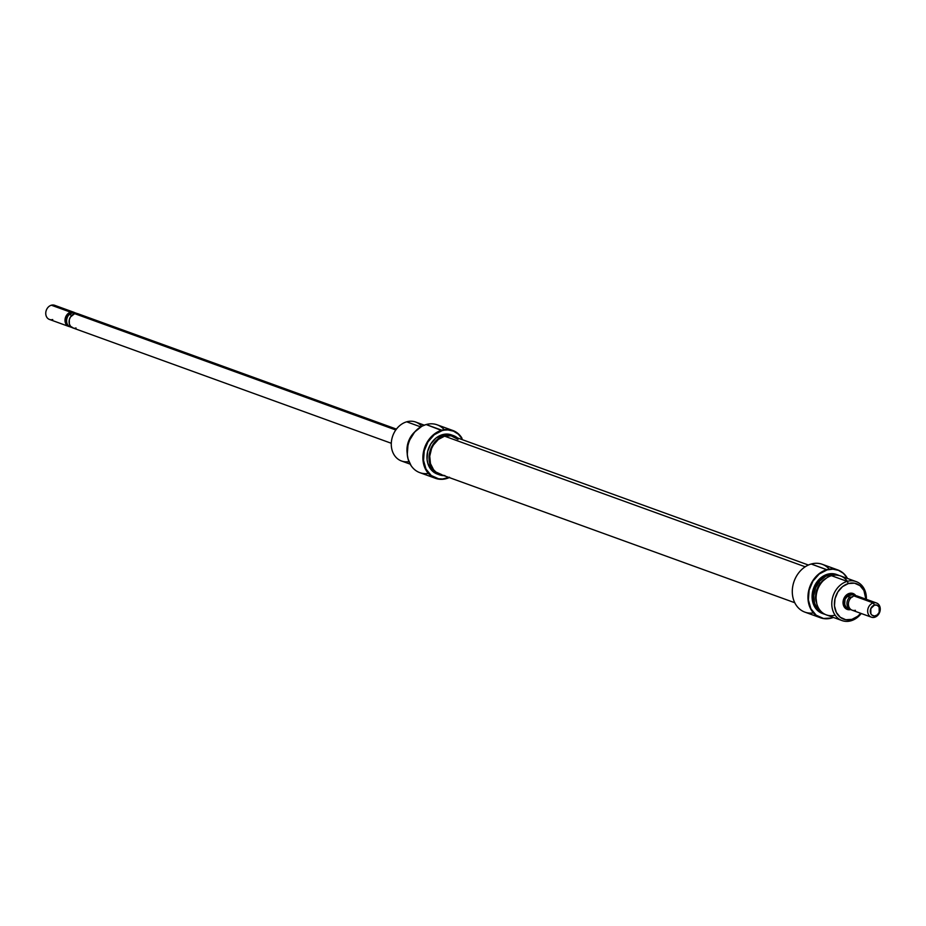 <?xml version="1.0" encoding="UTF-8"?>
<svg xmlns="http://www.w3.org/2000/svg" width="926" height="926" viewBox="0 0 926 926"><rect width="100%" height="100%" fill="white"/><g stroke="black" fill="none" stroke-linecap="round" stroke-linejoin="round"><path stroke-width="1.39" d="M446.471 478.592A25.442 20.627 109.9 0 0 449.26 477.573A25.442 20.627 -70.1 0 1 446.471 478.592L446.471 478.592A25.442 20.627 -70.1 0 1 435.475 478.314A25.442 20.627 -70.1 0 1 423.147 453.879A25.442 20.627 -70.1 0 1 441.806 430.208A25.442 20.627 109.9 0 0 423.02 460.43A25.442 20.627 109.9 0 0 446.471 478.592M448.994 477.469A25.06 20.326 -70.1 0 1 446.633 478.302A25.06 20.326 -70.1 0 1 423.541 460.419A25.06 20.326 -70.1 0 1 442.049 430.648L426.157 424.548A25.442 20.627 -70.1 0 1 426.18 424.536A25.442 20.627 -70.1 0 1 444.237 429.687M426.18 424.536L425.96 424.594A25.303 20.522 109.9 0 0 425.96 424.594A25.303 20.522 109.9 0 0 411.109 465.674A25.303 20.522 109.9 0 0 411.167 465.755L408.135 459.227L407.278 454.654L407.984 444.989L409.524 440.278L414.686 431.979L421.909 426.226L425.96 424.594A25.303 20.522 109.9 0 1 426.006 424.583M428.379 473.452A25.442 20.627 -70.1 0 1 411.225 465.836A25.442 20.627 -70.1 0 1 426.157 424.548A25.442 20.627 109.9 0 0 407.498 448.219A25.442 20.627 109.9 0 0 419.825 472.654L435.475 478.314M424.27 425.161L415.647 422.036A20.731 16.807 109.9 0 0 406.688 421.816A20.731 16.807 -70.1 0 1 421.712 426.342M453.509 435.648L451.437 434.896A20.823 16.888 109.9 0 0 442.443 434.676L444.515 435.428A20.823 16.888 -70.1 0 1 453.509 435.648A20.823 16.888 -70.1 0 1 457.548 437.952L451.275 435.046L444.515 435.428L442.443 434.676L435.972 438.067L430.775 443.971L427.65 451.46L427.06 459.412L427.766 463.174L431.03 469.575L437.315 474.077M408.933 461.588A20.731 16.807 -70.1 0 1 391.316 445.545A20.731 16.807 -70.1 0 1 406.688 421.816L420.728 426.898L406.688 421.816A20.731 16.807 109.9 0 0 391.478 441.1A20.731 16.807 109.9 0 0 401.525 461.009L410.16 464.134M407.162 452.964A20.731 16.807 -70.1 0 1 414.825 431.829A20.731 16.807 109.9 0 0 407.162 452.964M452.802 430.486L437.153 424.814A25.442 20.627 109.9 0 0 426.157 424.548L441.806 430.208A25.442 20.627 -70.1 0 1 452.802 430.486A25.442 20.627 -70.1 0 1 461.842 437.963A25.442 20.627 109.9 0 0 441.806 430.208L447.918 429.93L453.497 431.157L458.358 434.201L462.12 438.843A25.06 20.326 -70.1 0 0 442.049 430.648L434.259 434.734L428.009 441.829L424.247 450.846L423.541 460.419L426.006 469.077L431.261 475.524L438.507 478.765L442.535 479.008L449.527 477.237M452.363 435.278L449.191 434.294L442.443 434.676A20.823 16.888 109.9 0 0 427.164 454.053A20.823 16.888 109.9 0 0 437.257 474.054L439.329 474.806A20.823 16.888 -70.1 0 1 429.236 454.805A20.823 16.888 -70.1 0 1 444.515 435.428L438.044 438.82L432.847 444.712L429.722 452.212L429.132 460.164L431.18 467.364L433.102 470.327L438.403 474.425L444.92 475.605M443.901 475.628A20.823 16.888 -70.1 0 1 439.329 474.806M808.41 565.034L453.242 436.389A20.036 16.251 109.9 0 0 444.584 436.169L805.192 566.793L444.584 436.169L451.089 435.81L458.034 439.399M441.748 474.644L435.949 472.063L433.6 469.76L430.463 463.602L429.745 456.171L431.562 448.589L433.356 445.105L438.357 439.445L444.584 436.169A20.036 16.251 109.9 0 0 429.884 454.816A20.036 16.251 109.9 0 0 439.595 474.066L794.763 602.722M848.1 608.66A7.466 6.054 109.9 0 0 848.343 608.741L845.681 606.819L844.443 603.416L844.987 599.492L846.48 596.911L847.14 596.205L849.674 597.12L847.14 596.205A7.466 6.054 109.9 0 0 844.431 603.254A7.466 6.054 109.9 0 0 848.1 608.66L850.635 609.574A7.466 6.054 -70.1 0 1 846.966 604.18A7.466 6.054 -70.1 0 1 849.674 597.12L852.522 597.015L849.674 597.12A7.466 6.054 109.9 0 0 846.977 604.331A7.466 6.054 109.9 0 0 850.878 609.655A7.466 6.054 -70.1 0 1 850.635 609.574A8.484 6.876 -70.1 0 1 843.065 603.324A8.484 6.876 -70.1 0 1 849.35 593.392L848.91 594.098A7.535 6.112 109.9 0 0 843.343 601.449A7.535 6.112 109.9 0 0 847.568 608.509M813.433 612.919A25.442 20.627 -70.1 0 1 792.32 592.837A25.442 20.627 -70.1 0 1 811.211 564.015A25.442 20.627 -70.1 0 1 829.291 569.154M856.145 581.597A20.731 16.807 -70.1 0 1 866.377 599.33A20.731 16.807 109.9 0 0 847.186 581.378A20.731 16.807 -70.1 0 1 856.145 581.597L840.461 575.914A20.731 16.807 109.9 0 0 831.502 575.694A20.731 16.807 -70.1 0 1 847.371 581.32M837.798 574.953L836.456 574.456A20.731 16.807 109.9 0 0 827.497 574.236L828.839 574.722A20.731 16.807 -70.1 0 1 837.798 574.953A20.731 16.807 -70.1 0 1 839.106 575.497A20.731 16.807 109.9 0 0 828.839 574.722L829.059 574.93A20.592 16.703 -70.1 0 1 838.505 575.359M831.71 618.001L831.664 618.012A25.303 20.522 -70.1 0 1 808.386 599.932A25.303 20.522 -70.1 0 1 827.08 569.895L826.86 569.687A25.442 20.627 109.9 0 0 808.074 599.886A25.442 20.627 109.9 0 0 831.49 618.07A25.442 20.627 109.9 0 0 831.513 618.059L831.71 618.001A25.303 20.522 -70.1 0 1 831.687 618.012L831.49 618.07A25.442 20.627 -70.1 0 1 820.517 617.792A25.442 20.627 -70.1 0 1 808.201 593.358A25.442 20.627 -70.1 0 1 826.86 569.687A25.442 20.627 -70.1 0 1 837.845 569.953A25.442 20.627 -70.1 0 1 846.503 576.852A25.442 20.627 109.9 0 0 846.457 576.771A25.442 20.627 109.9 0 0 826.86 569.687L811.211 564.015L827.08 569.895L832.891 569.166L838.447 570.323L843.308 573.275L847.116 577.801A25.303 20.522 -70.1 0 0 846.561 576.933A25.303 20.522 -70.1 0 0 827.08 569.895L819.221 574.016L812.901 581.169L809.104 590.279L808.386 599.944L810.875 608.695L816.176 615.2L823.492 618.464L831.71 618.001A25.303 20.522 -70.1 0 0 833.4 617.445L831.71 618.001M847.186 581.378L848.401 583.542A18.844 15.279 -70.1 0 1 865.856 599.134L863.912 590.475L859.965 585.626L854.513 583.195L848.401 583.542L847.186 581.378L831.502 575.694L847.186 581.378A20.731 16.807 109.9 0 0 831.884 605.986A20.731 16.807 109.9 0 0 850.982 620.79A20.731 16.807 109.9 0 0 861.238 613.498A20.731 16.807 -70.1 0 1 850.982 620.79A20.731 16.807 -70.1 0 1 842.023 620.57A20.731 16.807 -70.1 0 1 831.988 600.661A20.731 16.807 -70.1 0 1 847.186 581.378M851.851 619.378L850.982 620.79L851.851 619.378L845.727 619.714L840.287 617.283L836.328 612.433L834.476 605.917L835.009 598.728L837.845 591.945L842.544 586.609L848.401 583.542A18.844 15.279 -70.1 0 0 834.476 605.917A18.844 15.279 -70.1 0 0 851.851 619.378A18.844 15.279 -70.1 0 0 860.729 613.313L857.696 616.299L851.851 619.378M837.845 569.953L822.195 564.281A25.442 20.627 109.9 0 0 811.211 564.015A25.442 20.627 109.9 0 0 792.54 587.686A25.442 20.627 109.9 0 0 804.868 612.121L820.517 617.792M847.035 608.359A7.535 6.112 -70.1 0 1 843.389 601.113A7.535 6.112 -70.1 0 1 848.91 594.098A7.535 6.112 -70.1 0 1 852.175 594.179M853.425 594.723A7.466 6.054 109.9 0 0 853.182 594.631A7.466 6.054 109.9 0 0 852.939 594.55L847.14 596.205L852.939 594.55L855.462 595.464A7.466 6.054 -70.1 0 1 855.717 595.545A7.466 6.054 -70.1 0 1 856.249 595.777A7.466 6.054 109.9 0 0 855.462 595.464L853.691 594.851M835.113 615.153A20.731 16.807 -70.1 0 1 816.188 600.21A20.731 16.807 -70.1 0 1 831.502 575.694A20.731 16.807 109.9 0 0 816.292 594.978A20.731 16.807 109.9 0 0 826.339 614.887L842.023 620.57M825.76 578.53A18.37 14.897 109.9 0 0 816.732 603.463L815.667 595.372L817.334 588.427L821.073 582.408L826.328 578.229M837.37 574.838L830.888 573.657L827.497 574.236L828.839 574.722A20.731 16.807 109.9 0 0 813.537 594.874A20.731 16.807 109.9 0 0 825.031 614.332A20.731 16.807 -70.1 0 1 823.677 613.926A20.731 16.807 -70.1 0 1 813.641 594.017A20.731 16.807 -70.1 0 1 828.839 574.722L829.059 574.93A20.592 16.703 -70.1 0 0 813.919 594.446A20.592 16.703 -70.1 0 0 824.487 614.054L820.193 611.808L817.785 609.447L814.556 603.115L813.815 595.476L815.69 587.686L819.88 580.938L825.76 576.261L832.428 574.351L838.875 575.521M822.404 613.463L818.572 611.357L814.22 606.021L812.183 598.856L812.148 594.92L812.773 590.938L815.887 583.484L821.049 577.616L827.497 574.236A20.731 16.807 109.9 0 0 812.287 593.531A20.731 16.807 109.9 0 0 822.334 613.44A20.731 16.807 109.9 0 0 823.017 613.66M856.33 596.518L853.39 593.635L849.35 593.392L845.565 595.869L843.841 598.647L843.088 603.463L844.697 607.606L848.147 609.678L850.901 609.516M819.626 583.172L820.367 583.334M852.672 594.399A7.535 6.112 109.9 0 0 848.91 594.098L849.35 593.392A8.484 6.876 -70.1 0 1 855.728 595.557L853.182 594.631M396.432 429.108L77.923 313.74A7.535 6.112 109.9 0 0 74.67 313.659L395.796 429.977L74.67 313.659A7.535 6.112 109.9 0 0 69.137 320.674A7.535 6.112 109.9 0 0 72.795 327.908L391.293 443.276M52.724 319.539A7.535 6.112 -70.1 0 1 45.779 314.169A7.535 6.112 -70.1 0 1 51.347 305.21L70.608 312.189L71.117 313.104A6.737 5.463 -70.1 0 1 72.263 312.919L69.323 314.458L71.788 315.361L69.323 314.458A7.466 6.054 109.9 0 0 66.626 321.519A7.466 6.054 109.9 0 0 70.283 326.924A7.466 6.054 109.9 0 0 70.538 327.005A7.466 6.054 -70.1 0 1 67.76 324.922A7.466 6.054 -70.1 0 1 69.323 314.458L69.994 313.567A6.737 5.463 109.9 0 0 67.158 324.042A6.737 5.463 109.9 0 0 67.471 324.447A6.737 5.463 -70.1 0 1 69.994 313.567A6.737 5.463 -70.1 0 1 71.117 313.104L70.608 312.189A7.535 6.112 109.9 0 0 65.017 319.829A7.535 6.112 109.9 0 0 69.751 326.693A7.535 6.112 -70.1 0 1 68.721 326.438A7.535 6.112 -70.1 0 1 65.075 319.192A7.535 6.112 -70.1 0 1 70.608 312.189L51.347 305.21A7.535 6.112 109.9 0 0 45.825 312.224A7.535 6.112 109.9 0 0 49.472 319.458L68.721 326.438M854.571 595.314L851.179 594.26L848.737 594.967L845.056 599.145L844.639 604.794L846.7 607.977L848.887 608.949A7.535 6.112 -70.1 0 1 848.077 608.729A7.535 6.112 -70.1 0 1 844.419 601.495A7.535 6.112 -70.1 0 1 849.952 594.48L848.91 594.098L849.952 594.48A7.535 6.112 -70.1 0 1 853.205 594.561A7.535 6.112 -70.1 0 1 853.992 594.92M876.528 603A7.535 6.112 -70.1 0 1 880.175 610.246A7.535 6.112 -70.1 0 1 874.653 617.26A7.535 6.112 -70.1 0 1 871.389 617.179A7.535 6.112 -70.1 0 1 867.743 609.933A7.535 6.112 -70.1 0 1 873.276 602.919L854.015 595.95L873.276 602.919L874.48 605.095A5.649 4.584 -70.1 0 1 879.688 609.123A5.649 4.584 -70.1 0 1 875.51 615.836L874.653 617.26A7.535 6.112 109.9 0 0 880.221 608.301A7.535 6.112 109.9 0 0 873.276 602.919A7.535 6.112 -70.1 0 1 876.528 603L857.279 596.031A7.535 6.112 109.9 0 0 854.015 595.95A7.535 6.112 -70.1 0 1 859.826 598.057M855.392 610.28A7.535 6.112 -70.1 0 1 848.447 604.898A7.535 6.112 -70.1 0 1 854.015 595.95A7.535 6.112 109.9 0 0 848.494 602.965A7.535 6.112 109.9 0 0 852.14 610.199L871.389 617.179M874.48 605.095L877.177 605.257L879.133 607.167L879.191 612.341L877.269 614.922L874.584 615.998L872.049 615.211L870.857 613.764L870.81 608.59L874.48 605.095L873.276 602.919A7.535 6.112 109.9 0 0 867.708 611.878A7.535 6.112 109.9 0 0 874.653 617.26L875.51 615.836A5.649 4.584 -70.1 0 1 870.301 611.808A5.649 4.584 -70.1 0 1 874.48 605.095M848.343 608.741L850.392 609.482M73.86 312.27A7.535 6.112 -70.1 0 1 74.937 312.803A7.535 6.112 109.9 0 0 70.608 312.189A7.535 6.112 -70.1 0 1 73.86 312.27L54.611 305.291A7.535 6.112 109.9 0 0 51.347 305.21A7.535 6.112 -70.1 0 1 57.157 307.316M75.122 312.814A7.466 6.054 -70.1 0 1 75.608 312.988A7.466 6.054 109.9 0 0 75.365 312.895A7.466 6.054 109.9 0 0 75.122 312.814L77.055 313.509L75.122 312.814M72.263 312.919L73.721 312.814L72.263 312.919A6.737 5.463 -70.1 0 0 71.117 313.104A6.737 5.463 -70.1 0 0 69.994 313.567L72.263 312.919M73.605 328.128L70.538 326.288L69.357 323.973L69.311 319.736L70.445 317.016L74.67 313.659L77.113 313.52L80.18 315.361M76.048 327.989L74.821 328.198M70.538 327.005L71.973 327.526M823.677 613.926L822.334 613.44M67.76 324.922L67.158 324.042M77.9 313.81L75.365 312.895M70.283 326.924L72.818 327.839"/></g></svg>
